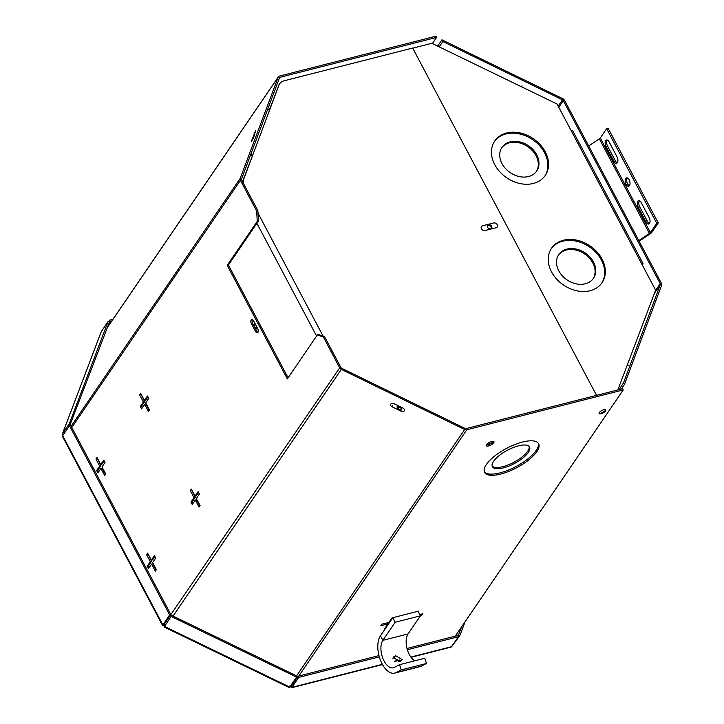 <?xml version="1.0" encoding="UTF-8"?>
<svg xmlns="http://www.w3.org/2000/svg" width="724" height="724" viewBox="0 0 724 724"><rect width="100%" height="100%" fill="white"/><g stroke="black" fill="none" stroke-linecap="round" stroke-linejoin="round"><path stroke-width="1.09" d="M489.505 444.183L488.736 442.717M492.094 442.59L491.496 441.477M654.433 293.292L660.333 284.641L623.536 382.779L619.129 389.612M558.783 107.252L563.317 100.609A1.529 1.186 34.3 0 0 562.476 99.812L442.844 41.521L439.197 46.861M436.31 45.458A2.986 2.308 34.3 0 1 437.848 45.82L441.948 39.811L442.844 41.521M623.536 382.779L624.441 384.489L661.636 285.274A2.986 2.308 34.3 0 0 661.437 283.346L564.521 100.31A2.986 2.308 34.3 0 0 562.874 98.745L441.948 39.811M624.441 384.489L621.328 389.05M563.317 100.609L660.234 283.654L655.401 290.731M660.333 284.641A1.529 1.186 34.3 0 0 660.234 283.654M437.848 45.82L438.129 46.345M619.436 388.788L619.78 389.44M493.696 442.771A4.299 1.538 152.1 0 0 493.949 441.667A4.299 1.538 152.1 0 0 490.573 441.794A4.299 1.538 152.1 0 0 486.6 444.581A4.299 1.538 152.1 0 0 486.347 445.685A4.299 1.538 152.1 0 0 489.723 445.568A4.299 1.538 152.1 0 0 493.696 442.771M493.234 441.269A4.299 1.538 -27.9 0 1 493.062 441.568A4.299 1.538 -27.9 0 1 486.428 444.88M528.321 452.437A21.014 7.512 152.1 0 0 529.543 447.016A21.014 7.512 152.1 0 0 513.063 447.622A21.014 7.512 152.1 0 0 493.623 461.269A21.014 7.512 152.1 0 0 492.392 466.69A21.014 7.512 152.1 0 0 508.881 466.084A21.014 7.512 152.1 0 0 528.321 452.437M492.148 466.048A21.014 7.512 152.1 0 0 509.099 464.527A21.014 7.512 152.1 0 0 527.678 451.233A21.014 7.512 152.1 0 0 529.144 446.455M536.837 451.631A30.571 10.923 152.1 0 0 538.629 443.758A30.571 10.923 152.1 0 0 514.646 444.636A30.571 10.923 152.1 0 0 486.374 464.491A30.571 10.923 152.1 0 0 484.591 472.365A30.571 10.923 152.1 0 0 508.565 471.487A30.571 10.923 152.1 0 0 536.837 451.631M484.32 471.74A30.571 10.923 152.1 0 0 508.782 469.939A30.571 10.923 152.1 0 0 536.203 450.428A30.571 10.923 152.1 0 0 538.258 443.178M605.644 410.951A3.819 1.367 152.1 0 0 605.861 409.965A3.819 1.367 152.1 0 0 602.866 410.074A3.819 1.367 152.1 0 0 599.336 412.562A3.819 1.367 152.1 0 0 599.11 413.549A3.819 1.367 152.1 0 0 602.106 413.431A3.819 1.367 152.1 0 0 605.644 410.951M599.056 413.187A3.819 1.367 152.1 0 0 602.223 412.644A3.819 1.367 152.1 0 0 605.318 410.354A3.819 1.367 152.1 0 0 605.599 409.721M255.825 130.211L251.156 141.886L253.436 137.813L255.825 130.211M390.725 404.128A2.869 1.783 -159.4 0 0 390.598 404.363A2.869 1.783 -159.4 0 0 392.263 406.87L400.788 411.033A2.869 1.783 -159.4 0 0 404.499 410.535A2.869 1.783 -159.4 0 0 402.834 408.028L394.308 403.865A2.869 1.783 -159.4 0 0 390.725 404.128M251.201 319.818A2.869 1.502 -104.3 0 0 251.436 323.691L255.608 331.574A2.869 1.502 -104.3 0 0 257.337 332.85A2.869 1.502 -104.3 0 0 257.654 328.569L253.481 320.687A2.869 1.502 -104.3 0 0 251.753 319.411A2.869 1.502 -104.3 0 0 251.201 319.818M252.414 319.501A2.869 1.502 -104.3 0 0 252.414 319.51A2.869 1.502 -104.3 0 0 252.64 323.384L256.812 331.266A2.869 1.502 -104.3 0 0 257.88 332.443M432.391 43.567L436.59 37.404L435.957 36.2L279.518 76.047A2.986 2.308 34.3 0 0 278.36 76.825A2.986 2.308 34.3 0 0 278.161 77.215L240.214 178.394A2.986 2.308 34.3 0 0 240.422 180.33L71.785 427.504M324.669 336.859L323.456 337.167L317.384 334.859L318.596 334.551L324.669 336.859L340.904 367.521A1.529 1.186 34.3 0 0 341.746 368.317L465.079 428.427A1.529 1.186 34.3 0 0 466.175 428.563L622.604 388.725L623.246 389.928L455.251 636.161M257.862 210.684L258.468 220.992L257.264 221.3L256.649 210.992L257.862 210.684L241.626 180.023A1.529 1.186 34.3 0 1 241.517 179.036L279.464 77.848A1.529 1.186 34.3 0 1 280.161 77.251L436.59 37.404M258.468 220.992L228.422 265.038L288.107 377.774M164.647 623.681L339.692 367.828L323.456 337.167M256.649 210.992L240.422 180.33M97.894 472.944L100.953 468.473L104.681 475.523L105.731 473.985L101.994 466.935L105.043 462.464L103.767 460.048L100.717 464.527L96.98 457.478L95.939 459.007L99.668 466.057L96.618 470.528L97.894 472.944M141.605 408.879L144.655 404.408L148.393 411.458L149.434 409.92L145.705 402.87L148.755 398.399L147.479 395.983L144.42 400.463L140.691 393.413L139.651 394.942L143.379 401.992L140.329 406.463L141.605 408.879M195.064 496.103L191.335 489.053L190.285 490.582L194.023 497.632L190.964 502.112L192.24 504.519L195.299 500.049L199.028 507.099L200.077 505.569L196.34 498.519L199.399 494.039L198.114 491.632L195.064 496.103L196.267 495.795L198.548 492.447M151.352 560.168L147.624 553.118L146.583 554.647L150.311 561.697L147.262 566.177L148.538 568.584L151.588 564.114L155.325 571.164L156.366 569.634L152.637 562.584L155.687 558.104L154.411 555.688L151.352 560.168L152.565 559.86L154.845 556.512M257.264 221.3L227.209 265.346L287.338 378.905L317.384 334.859M339.692 367.828A2.986 2.308 34.3 0 0 341.339 369.385L464.681 429.495A2.986 2.308 34.3 0 0 466.808 429.775L623.246 389.928M165.344 624.767A2.986 2.308 -145.7 0 1 164.864 624.088M418.327 611.843L418.852 611.065L416.445 611.68M420.345 615.653L421.811 615.273L422.852 613.744L419.748 614.54M394.381 617.301L391.965 617.916L388.915 622.387L381.865 624.188L380.815 625.717L387.865 623.925L384.815 628.396L385.648 628.188M228.422 265.038L227.209 265.346M151.588 564.114L152.791 563.806L156.094 570.032M148.058 553.941L151.515 561.39L148.465 565.869L149.307 567.453M148.465 565.869L147.262 566.177M151.515 561.39L150.311 561.697M147.787 554.34L146.583 554.647M195.299 500.049L196.503 499.741L199.797 505.967M191.77 489.876L195.227 497.325L192.177 501.804L193.018 503.388M192.177 501.804L190.964 502.112M195.227 497.325L194.023 497.632M191.489 490.275L190.285 490.582M149.162 410.327L145.859 404.101L144.655 404.408M141.126 394.236L144.583 401.684L141.533 406.164L142.375 407.748M141.533 406.164L140.329 406.463M144.583 401.684L143.379 401.992M140.854 394.634L139.651 394.942M147.913 396.806L145.633 400.155L144.42 400.463M105.451 474.392L102.156 468.166L100.953 468.473M97.414 458.301L100.88 465.749L97.821 470.22L98.663 471.813M97.821 470.22L96.618 470.528M100.88 465.749L99.668 466.057M97.143 458.699L95.939 459.007M104.202 460.871L101.921 464.22L100.717 464.527M390.752 620.694L392.607 617.753M385.946 626.74L389.829 622.052M387.277 622.803L387.865 623.925M421.214 614.16L421.811 615.273M164.52 626.459L162.846 624.875L62.689 435.721L62.517 436.491L162.665 625.645L162.846 624.875L164.049 624.568L164.773 625.056L164.52 626.459L171.715 615.418L164.52 626.459L289.754 687.094L289.519 686.47L291.908 687.366L298.704 677.402L379.313 656.876M62.689 435.721L69.495 425.757L70.699 425.45L170.846 614.604L164.049 624.568L164.918 625.382L164.303 624.188M171.317 616.495L296.55 677.121L289.754 687.094M171.715 615.418L296.949 676.053L296.55 677.121M162.846 624.875L169.642 614.911L69.495 425.757M170.846 614.604L169.642 614.911M101.188 331.836L108.184 321.356L69.287 423.802L62.49 433.767L62.762 435.622M69.73 425.694L109.487 321.999L108.184 321.356M70.59 424.436L69.287 423.802M108.618 321.574L109.568 320.18L112.908 319.329M109.116 322.995L110.211 321.384L109.568 320.18M111.777 320.985L110.211 321.384M382.498 664.578L291.338 687.8L291.908 687.366L291.274 686.162L298.071 676.198L298.704 677.402M290.034 685.709L290.976 686.388M407.341 649.736L458.5 636.704L451.133 647.102L411.042 657.311M298.071 676.198L378.96 655.591M406.988 648.46L457.858 635.5L458.5 636.704M452.057 646.143L459.876 635.527L465.143 621.663M457.984 635.744L458.573 634.885L459.876 635.527M458.573 634.885L461.659 626.776M400.318 661.329L393.413 657.89L392.661 658.161M399.349 661.646L402.209 659.636L395.729 655.736L393.313 657.102L399.349 661.646M414.888 660.786A15.285 8.009 75.7 0 1 406.997 648.469A15.285 8.009 75.7 0 1 408.083 633.916L420.436 615.816L418.029 611.282L392.797 617.708L380.444 635.808A20.788 10.896 -104.3 0 0 380.326 659.917A20.788 10.896 -104.3 0 0 394.661 673.112A20.788 10.896 -104.3 0 0 395.874 672.65L401.25 669.899L426.481 663.474L421.115 666.225A20.788 10.896 75.7 0 1 419.893 666.686L394.661 673.112M420.436 615.816L395.195 622.251L382.851 640.342A15.285 8.009 -104.3 0 0 382.761 658.08A15.285 8.009 -104.3 0 0 393.304 667.772A15.285 8.009 -104.3 0 0 394.2 667.438L399.567 664.686L424.807 658.261L426.481 663.474M395.195 622.251L392.797 617.708M399.567 664.686L401.25 669.899M617.237 162.864A4.299 2.253 75.7 0 1 615.463 161.018L607.526 146.031A4.299 2.253 75.7 0 1 607.183 140.23A4.299 2.253 75.7 0 1 607.318 140.058M605.68 140.61A4.299 2.253 75.7 0 1 606.495 139.994A4.299 2.253 75.7 0 1 609.092 141.913L617.029 156.891A4.299 2.253 75.7 0 1 616.549 163.316A4.299 2.253 75.7 0 1 613.952 161.398L606.015 146.411A4.299 2.253 75.7 0 1 605.68 140.61M629.346 185.733A4.299 2.253 75.7 0 1 626.966 182.358A4.299 2.253 75.7 0 1 627.228 178.086A4.299 2.253 75.7 0 1 627.355 177.914M629.482 185.561A4.299 2.253 75.7 0 1 628.658 186.186A4.299 2.253 75.7 0 1 625.69 183.453A4.299 2.253 75.7 0 1 625.717 178.466A4.299 2.253 75.7 0 1 626.541 177.851A4.299 2.253 75.7 0 1 629.5 180.575A4.299 2.253 75.7 0 1 629.482 185.561M649.392 223.589A4.299 2.253 75.7 0 1 647.609 221.734L639.681 206.756A4.299 2.253 75.7 0 1 639.337 200.955A4.299 2.253 75.7 0 1 639.464 200.783M637.826 201.335A4.299 2.253 75.7 0 1 638.649 200.72A4.299 2.253 75.7 0 1 641.247 202.63L649.175 217.616A4.299 2.253 75.7 0 1 648.704 224.033A4.299 2.253 75.7 0 1 646.107 222.123L638.17 207.136A4.299 2.253 75.7 0 1 637.826 201.335M588.693 145.958L599.336 138.863L649.446 233.49L638.803 240.594M599.336 138.863A2.29 0.824 -27.9 0 0 600.314 137.976L606.64 128.691L608.151 128.311L658.261 222.938L651.926 232.223A4.118 1.475 152.1 0 1 650.179 233.816L639.12 241.192M650.179 233.816L649.446 233.49A2.29 0.824 152.1 0 0 650.414 232.612L656.749 223.327L658.261 222.938M606.64 128.691L656.749 223.327M501.994 163.597A21.014 16.254 34.3 0 0 519.361 176.584A21.014 16.254 34.3 0 0 536.71 171.027A21.014 16.254 34.3 0 0 536.692 154.764A21.014 16.254 34.3 0 0 519.334 141.777A21.014 16.254 34.3 0 0 501.985 147.334A21.014 16.254 34.3 0 0 501.994 163.597M536.375 171.498A21.014 16.254 34.3 0 0 536.041 155.723A21.014 16.254 34.3 0 0 519.027 142.818A21.014 16.254 34.3 0 0 501.669 147.823M558.783 270.848A21.014 16.254 34.3 0 0 576.15 283.835A21.014 16.254 34.3 0 0 593.499 278.278A21.014 16.254 34.3 0 0 593.481 262.016A21.014 16.254 34.3 0 0 576.114 249.029A21.014 16.254 34.3 0 0 558.774 254.586A21.014 16.254 34.3 0 0 558.783 270.848M593.155 278.749A21.014 16.254 34.3 0 0 592.829 262.975A21.014 16.254 34.3 0 0 575.815 250.061A21.014 16.254 34.3 0 0 558.457 255.074M494.764 164.656A30.571 23.639 34.3 0 0 520.022 183.543A30.571 23.639 34.3 0 0 545.253 175.452A30.571 23.639 34.3 0 0 545.235 151.796A30.571 23.639 34.3 0 0 519.977 132.908A30.571 23.639 34.3 0 0 494.745 140.999A30.571 23.639 34.3 0 0 494.764 164.656M544.919 175.932A30.571 23.639 34.3 0 0 544.584 152.755A30.571 23.639 34.3 0 0 519.678 133.949A30.571 23.639 34.3 0 0 494.429 141.479M551.552 271.898A30.571 23.639 34.3 0 0 576.811 290.786A30.571 23.639 34.3 0 0 602.042 282.704A30.571 23.639 34.3 0 0 602.015 259.047A30.571 23.639 34.3 0 0 576.766 240.16A30.571 23.639 34.3 0 0 551.534 248.242A30.571 23.639 34.3 0 0 551.552 271.898M601.707 283.174A30.571 23.639 34.3 0 0 601.363 260.007A30.571 23.639 34.3 0 0 576.458 241.192A30.571 23.639 34.3 0 0 551.208 248.73M487.442 225.87A2.434 1.882 -145.7 0 1 491.134 227.065A2.434 1.882 -145.7 0 1 491.334 228.522M491.659 226.304A2.434 1.882 -145.7 0 1 491.659 228.178A2.434 1.882 -145.7 0 1 489.65 228.829A2.434 1.882 -145.7 0 1 487.641 227.327A2.434 1.882 -145.7 0 1 487.641 225.445A2.434 1.882 -145.7 0 1 489.65 224.802A2.434 1.882 -145.7 0 1 491.659 226.304M617.853 389.928L655.627 290.143L571.281 130.845A2.986 1.068 -27.9 0 1 572.856 131.008L643.003 263.5A2.986 1.068 152.1 0 0 641.428 263.328M571.281 130.845L557.082 104.03L431.866 43.304L412.716 48.182M522.022 85.794L521.787 86.916M642.315 265.011L642.831 264.269A2.986 1.068 152.1 0 0 643.003 263.5M628.124 365.855A1.529 0.95 -159.3 0 0 627.437 364.615M401.729 407.721A2.444 1.52 20.6 0 1 397.793 406.445A2.444 1.52 20.6 0 1 397.684 406.2M401.576 407.413A2.444 1.52 20.6 0 1 401.612 407.476A2.444 1.52 20.6 0 1 401.739 408.49A2.444 1.52 20.6 0 1 399.657 409.25A2.444 1.52 20.6 0 1 397.295 407.784A2.444 1.52 20.6 0 1 397.159 406.77A2.444 1.52 20.6 0 1 398.607 405.965M253.816 136.8L254.794 134.193L254.006 133.813M256.984 327.51A2.444 1.285 75.7 0 1 256.387 326.723A2.444 1.285 75.7 0 1 255.925 325.302M257.029 327.384A2.444 1.285 75.7 0 1 256.35 328.189A2.444 1.285 75.7 0 1 254.875 327.103A2.444 1.285 75.7 0 1 254.984 323.519M497.243 224.73A2.869 2.217 -145.7 0 1 497.252 226.947A2.869 2.217 -145.7 0 1 496.13 227.698L485.098 230.513A2.869 2.217 -145.7 0 1 481.949 229.418A2.869 2.217 -145.7 0 1 481.478 226.531A2.869 2.217 -145.7 0 1 482.591 225.779L493.632 222.965A2.869 2.217 -145.7 0 1 497.243 224.73M242.612 181.878A11.466 8.86 -145.7 0 1 243.011 180.276L243.662 179.326A11.466 8.86 34.3 0 0 243.255 183.109M250.739 154.447A4.118 2.57 20.5 0 1 252.748 155.045L243.011 180.276M596.54 395.358L412.653 48.056L284.098 80.798A11.466 8.86 34.3 0 0 279.636 83.803A11.466 8.86 34.3 0 0 278.876 85.278L269.274 110.139M278.224 86.237A11.466 8.86 -145.7 0 1 278.984 84.762L279.636 83.803M278.876 85.278L269.527 110.247A4.118 2.57 -159.5 0 0 267.536 109.65M269.527 110.247L243.662 179.326M257.952 212.25L258.423 213.951A4.118 1.475 152.1 0 0 258.061 214.051M250.287 155.66A2.29 1.43 20.5 0 1 252.097 156.004M562.476 99.812L558.177 106.102M392.661 405.802L392.263 406.87M252.64 323.384L251.436 323.691M341.339 369.385L173.045 616.07M464.681 429.495L296.587 675.881M240.214 178.394L71.124 426.255M107.405 327.492L278.161 77.215M466.808 429.775L298.813 676.008M279.111 78.789L280.161 77.251M256.812 331.266L255.608 331.574M401.187 409.956L400.788 411.033M251.862 141.044L251.391 140.809M101.387 331.33L62.49 433.767L63.649 434.328M451.695 646.668L410.87 657.066M399.331 660.007L394.209 661.311M382.363 664.333L291.908 687.366M393.413 657.89L395.729 655.736M408.083 633.916L382.851 640.342L380.444 635.808M421.115 666.225L395.874 672.65M600.314 137.976L650.414 232.612M646.107 222.123L647.609 221.734M638.17 207.136L639.681 206.756M606.015 146.411L607.526 146.031M613.952 161.398L615.463 161.018M323.203 336.307L258.423 213.951M316.587 336.036L256.893 223.3M107.478 327.284L278.36 76.825M164.022 626.948L289.274 687.592M101.26 331.574L62.364 434.011M394.616 661.492L399.539 660.243"/></g></svg>
